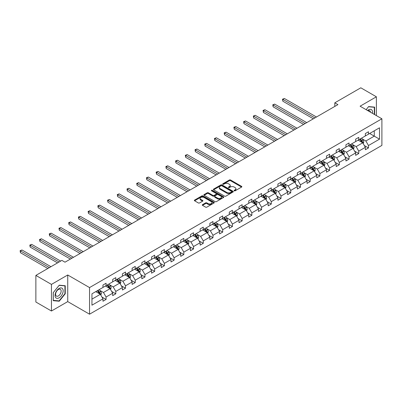 <?xml version="1.0" encoding="UTF-8"?>
<svg xmlns="http://www.w3.org/2000/svg" width="402" height="402" viewBox="0 0 402 402"><rect width="100%" height="100%" fill="white"/><g stroke="black" fill="none" stroke-linecap="round" stroke-linejoin="round"><path stroke-width="0.6" d="M234.245 190.824A0.603 0.352 0 0 0 235.1 190.824L241.597 187.071A0.864 0.497 0 0 0 241.848 186.719A0.864 0.497 0 0 0 241.597 186.367L230.592 180.011A0.864 0.497 0 0 0 229.366 180.011L222.869 183.764A0.603 0.352 0 0 0 222.693 184.01A0.603 0.352 0 0 0 222.869 184.257A0.603 0.352 0 0 0 223.728 184.257L224.567 183.769A2.769 1.598 0 0 1 228.482 183.769L229.396 184.302A2.769 1.598 0 0 1 230.21 185.433A2.769 1.598 0 0 1 229.396 186.558L228.557 187.046A0.603 0.352 0 0 0 228.381 187.292A0.603 0.352 0 0 0 228.557 187.538A0.603 0.352 0 0 0 229.411 187.538L230.256 187.056A2.769 1.598 0 0 1 234.165 187.056L235.085 187.583A2.769 1.598 0 0 1 235.894 188.714A2.769 1.598 0 0 1 235.085 189.844L234.245 190.327A0.603 0.352 0 0 0 234.064 190.573A0.603 0.352 0 0 0 234.245 190.824L234.245 190.327M202.523 204.653A0.864 0.497 0 0 0 202.271 205.005A0.864 0.497 0 0 0 202.523 205.357L205.613 207.141A0.864 0.497 0 0 0 206.834 207.141L214.05 202.975A0.864 0.497 0 0 0 214.301 202.623A0.864 0.497 0 0 0 214.05 202.271L203.04 195.915A0.864 0.497 0 0 0 201.819 195.915L194.603 200.08A0.864 0.497 0 0 0 194.352 200.432A0.864 0.497 0 0 0 194.603 200.789L198.332 202.94A0.864 0.497 0 0 0 199.558 202.94L202.643 201.156A0.864 0.497 0 0 0 202.899 200.804A0.864 0.497 0 0 0 202.643 200.452L200.794 199.382A2.311 1.337 0 0 1 200.116 198.437A2.311 1.337 0 0 1 201.548 197.206A2.311 1.337 0 0 1 204.065 197.498L211.311 201.678A2.311 1.337 0 0 1 211.99 202.623A2.311 1.337 0 0 1 210.563 203.859A2.311 1.337 0 0 1 208.04 203.568L206.834 202.869A0.864 0.497 0 0 0 205.613 202.869L202.523 204.653L202.523 205.357M67.737 274.993L51.446 284.395L35.873 275.405L35.873 302.023L51.446 311.012L67.737 301.606L89.54 314.198L89.54 287.581L67.737 274.993L67.737 301.606M376.388 115.605L376.388 96.797L360.097 106.198L381.9 118.791L89.54 287.581M376.388 96.797L360.815 87.802L334.806 102.822L334.806 106.414M35.873 275.405L61.883 260.39L64.998 262.189L337.916 104.62L334.806 102.822M224.628 196.161A0.864 0.497 0 0 0 225.849 196.161L233.065 191.995A0.864 0.497 0 0 0 233.321 191.643A0.864 0.497 0 0 0 233.065 191.292L222.06 184.935A0.864 0.497 0 0 0 220.839 184.935L213.623 189.101A0.864 0.497 0 0 0 213.367 189.453A0.864 0.497 0 0 0 213.623 189.809L224.628 196.161M211.753 190.955A0.603 0.352 0 0 1 212.367 191.04L212.367 190.322L223.557 196.779A0.864 0.497 0 0 1 223.813 197.131A0.864 0.497 0 0 1 223.557 197.488L216.341 201.653A0.864 0.497 0 0 1 215.12 201.653L204.11 195.297L207.201 193.528L207.201 192.809L204.11 194.593A0.864 0.497 0 0 0 203.859 194.945A0.864 0.497 0 0 0 204.11 195.297L204.11 194.593M207.201 193.528A0.864 0.497 0 0 1 208.422 193.528L208.422 192.809A0.864 0.497 0 0 0 207.201 192.809M208.422 192.809L212.889 195.387A0.864 0.497 0 0 0 214.11 195.387L216.16 194.201A0.864 0.497 0 0 0 216.412 193.849A0.864 0.497 0 0 0 216.16 193.498L211.512 190.814A0.603 0.352 0 0 1 211.336 190.568A0.603 0.352 0 0 1 211.708 190.241A0.603 0.352 0 0 1 212.367 190.322M51.446 284.395L51.446 311.012M91.942 293.822L102.967 287.455L102.967 285.043L106.083 283.244L106.083 285.656L112.686 281.842L112.686 279.435L115.801 277.636L115.801 280.043L122.404 276.234L122.404 273.822L125.519 272.023L125.519 274.435L132.122 270.621L132.122 268.214L135.238 266.415L135.238 268.822L141.841 265.013L141.841 262.601L144.956 260.803L144.956 263.215L151.559 259.401L151.559 256.989L154.675 255.195L154.675 257.602L161.277 253.788L161.277 251.381L164.393 249.582L164.393 251.994L170.996 248.18L170.996 245.768L174.111 243.969L174.111 246.381L180.714 242.567L180.714 240.16L183.83 238.361L183.83 240.768L190.432 236.959L190.432 234.547L193.548 232.748L193.548 235.16L200.151 231.346L200.151 228.939L203.266 227.14L203.266 229.547L209.869 225.738L209.869 223.326L212.985 221.527L212.985 223.939L219.587 220.125L219.587 217.713L222.703 215.919L222.703 218.326L229.306 214.512L229.306 212.105L232.421 210.306L232.421 212.718L239.024 208.904L239.024 206.492L242.14 204.693L242.14 207.105L248.743 203.291L248.743 200.884L251.858 199.085L251.858 201.492L258.461 197.683L258.461 195.272L261.576 193.473L261.576 195.885L268.179 192.071L268.179 189.664L271.295 187.865L271.295 190.272L277.898 186.463L277.898 184.051L281.013 182.252L281.013 184.664L287.616 180.85L287.616 178.438L290.731 176.644L290.731 179.051L297.334 175.237L297.334 172.83L300.445 171.031L300.445 173.443L307.053 169.629L307.053 167.217L310.163 165.418L310.163 167.83L316.771 164.016L316.771 161.609L319.881 159.81L319.881 162.217L326.489 158.408L326.489 155.996L329.6 154.197L329.6 156.609L336.208 152.795L336.208 150.388L339.318 148.589L339.318 150.996L345.926 147.187L345.926 144.775L349.036 142.976L349.036 145.388L355.644 141.574L355.644 139.162L358.755 137.368L358.755 139.775L365.363 135.961L365.363 133.554L368.473 131.755L368.473 134.162L379.503 127.801L379.503 139.162L368.473 145.529L368.473 147.941L365.363 149.74L365.363 147.328L358.755 151.142L358.755 153.549L355.644 155.348L355.644 152.941L349.036 156.75L349.036 159.162L345.926 160.961L345.926 158.549L339.318 162.363L339.318 164.775L336.208 166.569L336.208 164.162L329.6 167.976L329.6 170.383L326.489 172.182L326.489 169.77L319.881 173.584L319.881 175.996L316.771 177.795L316.771 175.383L310.163 179.197L310.163 181.603L307.053 183.402L307.053 180.995L300.445 184.804L300.445 187.216L297.334 189.015L297.334 186.603L290.731 190.417L290.731 192.824L287.616 194.623L287.616 192.216L281.013 196.025L281.013 198.437L277.898 200.236L277.898 197.824L271.295 201.638L271.295 204.05L268.179 205.849L268.179 203.437L261.576 207.251L261.576 209.658L258.461 211.457L258.461 209.05L251.858 212.859L251.858 215.271L248.743 217.07L248.743 214.658L242.14 218.472L242.14 220.879L239.024 222.678L239.024 220.271L232.421 224.08L232.421 226.492L229.306 228.291L229.306 225.879L222.703 229.693L222.703 232.105L219.587 233.899L219.587 231.492L212.985 235.306L212.985 237.713L209.869 239.512L209.869 237.1L203.266 240.914L203.266 243.326L200.151 245.125L200.151 242.713L193.548 246.526L193.548 248.933L190.432 250.732L190.432 248.325L183.83 252.134L183.83 254.546L180.714 256.345L180.714 253.933L174.111 257.747L174.111 260.154L170.996 261.953L170.996 259.546L164.393 263.355L164.393 265.767L161.277 267.566L161.277 265.154L154.675 268.968L154.675 271.38L151.559 273.174L151.559 270.767L144.956 274.581L144.956 276.988L141.841 278.787L141.841 276.375L135.238 280.189L135.238 282.601L132.122 284.4L132.122 281.988L125.519 285.802L125.519 288.209L122.404 290.008L122.404 287.601L115.801 291.41L115.801 293.822L112.686 295.621L112.686 293.209L106.083 297.023L106.083 299.43L102.967 301.229L102.967 298.822L91.942 305.188L91.942 293.822M89.54 314.198L381.9 145.403L381.9 118.791M105.46 286.018L110.068 288.676L103.465 292.49L99.862 290.41M103.465 292.49L106.083 297.023M110.068 288.676L112.686 293.209M102.967 286.877L103.465 287.169L106.083 285.656M115.178 280.405L119.786 283.068L113.183 286.877L109.58 284.797M113.183 286.877L115.801 291.41M119.786 283.068L122.404 287.601M112.686 281.269L113.183 281.556L115.801 280.043M124.896 274.792L129.504 277.455L122.901 281.269L119.299 279.189M122.901 281.269L125.519 285.802M129.504 277.455L132.122 281.988M122.404 275.656L122.901 275.948L125.519 274.435M134.615 269.184L139.223 271.847L132.62 275.656L129.017 273.576M132.62 275.656L135.238 280.189M139.223 271.847L141.841 276.375M132.122 270.049L132.62 270.335L135.238 268.822M144.333 263.571L148.941 266.235L142.338 270.049L138.73 267.963M142.338 270.049L144.956 274.581M148.941 266.235L151.559 270.767M141.841 264.436L142.338 264.722L144.956 263.215M154.051 257.963L158.659 260.622L152.056 264.436L148.449 262.355M152.056 264.436L154.675 268.968M158.659 260.622L161.277 265.154M151.559 258.828L152.056 259.114L154.675 257.602M163.77 252.35L168.378 255.014L161.775 258.828L158.167 256.742M161.775 258.828L164.393 263.355M168.378 255.014L170.996 259.546M161.277 253.215L161.775 253.501L164.393 251.994M173.488 246.743L178.096 249.401L171.493 253.215L167.885 251.134M171.493 253.215L174.111 257.747M178.096 249.401L180.714 253.933M170.996 247.602L171.493 247.893L174.111 246.381M183.206 241.13L187.814 243.793L181.212 247.602L177.604 245.521M181.212 247.602L183.83 252.134M187.814 243.793L190.432 248.325M180.714 241.994L181.212 242.28L183.83 240.768M192.925 235.517L197.533 238.18L190.93 241.994L187.322 239.914M190.93 241.994L193.548 246.526M197.533 238.18L200.151 242.713M190.432 236.381L190.93 236.667L193.548 235.16M202.643 229.909L207.251 232.572L200.648 236.381L197.04 234.301M200.648 236.381L203.266 240.914M207.251 232.572L209.869 237.1M200.151 230.773L200.648 231.06L203.266 229.547M212.362 224.296L216.969 226.959L210.367 230.773L206.759 228.688M210.367 230.773L212.985 235.306M216.969 226.959L219.587 231.492M209.869 225.16L210.367 225.447L212.985 223.939M222.08 218.688L226.688 221.346L220.085 225.16L216.477 223.08M220.085 225.16L222.703 229.693M226.688 221.346L229.306 225.879M219.587 219.547L220.085 219.839L222.703 218.326M231.798 213.075L236.406 215.738L229.803 219.552L226.195 217.467M229.803 219.552L232.421 224.08M236.406 215.738L239.024 220.271M229.306 213.939L229.803 214.226L232.421 212.718M241.517 207.467L246.124 210.125L239.522 213.939L235.914 211.859M239.522 213.939L242.14 218.472M246.124 210.125L248.743 214.658M239.024 208.326L239.522 208.618L242.14 207.105M251.235 201.854L255.843 204.517L249.24 208.326L245.632 206.246M249.24 208.326L251.858 212.859M255.843 204.517L258.461 209.05M248.743 202.719L249.24 203.005L251.858 201.492M260.953 196.241L265.561 198.905L258.958 202.719L255.35 200.638M258.958 202.719L261.576 207.251M265.561 198.905L268.179 203.437M258.461 197.106L258.958 197.392L261.576 195.885M270.672 190.633L275.28 193.297L268.677 197.106L265.069 195.025M268.677 197.106L271.295 201.638M275.28 193.297L277.898 197.824M268.179 191.498L268.677 191.784L271.295 190.272M280.39 185.02L284.998 187.684L278.395 191.498L274.787 189.412M278.395 191.498L281.013 196.025M284.998 187.684L287.616 192.216M277.898 185.885L278.395 186.171L281.013 184.664M290.108 179.413L294.716 182.071L288.113 185.885L284.505 183.804M288.113 185.885L290.731 190.417M294.716 182.071L297.334 186.603M287.616 180.272L288.113 180.563L290.731 179.051M299.822 173.8L304.435 176.463L297.832 180.272L294.224 178.192M297.832 180.272L300.445 184.804M304.435 176.463L307.053 180.995M297.334 174.664L297.832 174.95L300.445 173.443M309.54 168.192L314.153 170.85L307.55 174.664L303.942 172.584M307.55 174.664L310.163 179.197M314.153 170.85L316.771 175.383M307.053 169.051L307.55 169.342L310.163 167.83M319.258 162.579L323.871 165.242L317.268 169.051L313.661 166.971M317.268 169.051L319.881 173.584M323.871 165.242L326.489 169.77M316.771 163.443L317.268 163.73L319.881 162.217M328.977 156.966L333.59 159.629L326.987 163.443L323.379 161.358M326.987 163.443L329.6 167.976M333.59 159.629L336.208 164.162M326.489 157.83L326.987 158.117L329.6 156.609M338.695 151.358L343.308 154.016L336.705 157.83L333.097 155.75M336.705 157.83L339.318 162.363M343.308 154.016L345.926 158.549M336.208 152.222L336.705 152.509L339.318 150.996M348.413 145.745L353.026 148.408L346.423 152.222L342.816 150.137M346.423 152.222L349.036 156.75M353.026 148.408L355.644 152.941M345.926 146.609L346.423 146.896L349.036 145.388M358.132 140.137L362.745 142.795L356.142 146.609L352.534 144.529M356.142 146.609L358.755 151.142M362.745 142.795L365.363 147.328M355.644 140.996L356.142 141.288L358.755 139.775M369.659 133.484L374.267 136.142L365.86 140.996L362.252 138.916M365.86 140.996L368.473 145.529M379.503 139.162L374.267 136.142L374.267 130.821L379.503 127.801M365.363 135.389L365.86 135.675L368.473 134.162M91.942 299.143L100.349 294.289L95.741 291.626M100.349 294.289L102.967 298.822M364.333 145.549L368.473 147.941M354.614 151.157L358.755 153.549M344.896 156.77L349.036 159.162M335.178 162.383L339.318 164.775M325.459 167.991L329.6 170.383M315.741 173.604L319.881 175.996M306.022 179.212L310.163 181.603M296.304 184.825L300.445 187.216M286.586 190.437L290.731 192.824M276.867 196.045L281.013 198.437M267.149 201.658L271.295 204.05M257.431 207.266L261.576 209.658M247.712 212.879L251.858 215.271M237.994 218.487L242.14 220.879M228.276 224.1L232.421 226.492M218.557 229.713L222.703 232.105M208.839 235.321L212.985 237.713M199.121 240.934L203.266 243.326M189.402 246.542L193.548 248.933M179.684 252.154L183.83 254.546M169.966 257.762L174.111 260.154M160.247 263.375L164.393 265.767M150.529 268.988L154.675 271.38M140.811 274.596L144.956 276.988M131.092 280.209L135.238 282.601M121.374 285.817L125.519 288.209M111.655 291.43L115.801 293.822M101.937 297.038L106.083 299.43M374.614 114.58L374.614 107.123L368.599 106.585L366.116 109.676L368.473 106.761L374.302 107.279L374.302 114.399M65.245 293.746L65.245 285.732L59.235 285.194L53.225 292.671L53.225 300.686L59.235 301.224L65.245 293.746L64.933 293.566M234.487 190.91L235.085 190.563A2.769 1.598 0 0 0 235.894 189.432L235.894 188.714M230.21 185.433L230.21 186.151A2.769 1.598 0 0 1 229.396 187.277L228.798 187.623M241.587 187.081L230.592 180.729A0.864 0.497 0 0 0 229.366 180.729L223.11 184.342M233.065 191.292L233.065 191.995L222.06 185.654A0.864 0.497 0 0 0 220.839 185.654L213.633 189.814M231.537 191.89A0.603 0.352 0 0 0 231.713 191.643A0.603 0.352 0 0 0 231.537 191.397L221.874 185.819A0.603 0.352 0 0 0 221.02 185.819L220.135 186.332A2.769 1.598 0 0 0 219.321 187.458A2.769 1.598 0 0 0 220.135 188.588L226.738 192.402A2.769 1.598 0 0 0 230.653 192.402L231.537 191.89L231.537 192.608A0.603 0.352 0 0 0 231.713 192.362L231.713 191.643M219.321 187.458L219.321 188.181A2.769 1.598 0 0 0 220.135 189.307L220.135 188.588M231.537 192.608L230.653 193.121A2.769 1.598 0 0 1 226.738 193.121L220.135 189.307M208.422 193.528L212.889 196.106A0.864 0.497 0 0 0 214.11 196.106L216.16 194.925A0.864 0.497 0 0 0 216.412 194.568L216.412 193.849M212.367 191.04L223.547 197.493M217.517 198.06A2.311 1.337 0 0 0 220.04 198.352A2.311 1.337 0 0 0 221.467 197.116A2.311 1.337 0 0 0 220.788 196.171L218.236 194.699A0.864 0.497 0 0 0 217.015 194.699L214.964 195.88A0.864 0.497 0 0 0 214.713 196.231A0.864 0.497 0 0 0 214.964 196.588L217.517 198.06L217.517 198.779A2.311 1.337 0 0 0 220.04 199.07A2.311 1.337 0 0 0 221.467 197.834L221.467 197.116M214.713 196.231L214.713 196.95A0.864 0.497 0 0 0 214.964 197.307L214.964 196.588M217.517 198.779L214.964 197.307M211.99 202.623L211.99 203.342A2.311 1.337 0 0 1 210.563 204.578A2.311 1.337 0 0 1 208.04 204.286L206.834 203.588A0.864 0.497 0 0 0 205.613 203.588L202.533 205.367M200.116 198.437L200.116 199.161A2.311 1.337 0 0 0 200.794 200.106L200.794 199.382M202.633 201.166L200.794 200.106M214.05 202.271L214.05 202.975L203.04 196.633A0.864 0.497 0 0 0 201.819 196.633L194.613 200.794M58.602 300.857L59.235 301.224M363.217 143.62L363.79 141.961A2.337 1.347 -120 0 0 363.046 139.976L361.644 138.107M359.137 140.715L358.534 139.906M316.459 117.007L284.395 98.495L282.837 99.394L282.837 101.193L313.344 118.806M362.398 142.599L362.529 142.062A2.337 1.347 -120 0 0 361.86 140.66L360.463 138.79M359.875 139.127L361.418 141.182A1.191 0.688 60 0 1 361.634 141.544L362.529 142.062M359.715 139.223L361.112 141.092A2.337 1.347 60 0 1 361.694 142.192M282.837 101.193L282.495 99.199L314.902 117.907M282.495 99.199L284.395 98.495M353.499 149.227L354.072 147.574A2.337 1.347 -120 0 0 353.328 145.584L351.926 143.72M349.418 146.328L348.815 145.519M306.741 122.62L274.677 104.108L273.119 105.007L273.119 106.806L303.626 124.419M352.68 148.207L352.81 147.675A2.337 1.347 -120 0 0 352.142 146.268L350.745 144.403M350.162 144.74L351.7 146.795A1.191 0.688 60 0 1 351.916 147.157L352.81 147.675M349.996 144.836L351.393 146.7A2.337 1.347 60 0 1 351.976 147.8M273.119 106.806L272.777 104.811L305.183 123.52M272.777 104.811L274.677 104.108M343.78 154.84L344.353 153.182A2.337 1.347 -120 0 0 343.609 151.197L342.208 149.328M339.7 151.936L339.097 151.127M297.023 128.233L264.958 109.721L263.4 110.615L263.4 112.414L293.907 130.027M342.961 153.82L343.092 153.283A2.337 1.347 -120 0 0 342.424 151.881L341.027 150.011M340.444 150.348L341.981 152.403A1.191 0.688 60 0 1 342.197 152.765L343.092 153.283M340.278 150.443L341.675 152.313A2.337 1.347 60 0 1 342.258 153.413M263.4 112.414L263.059 110.419L295.465 129.127M263.059 110.419L264.958 109.721M372.418 113.314A5.728 3.306 120 0 0 367.554 110.505M370.498 112.208A3.919 2.261 120 0 0 369.699 110.706A3.919 2.261 120 0 0 368.001 110.766M373.915 107.058L374.302 107.279M62.617 293.45A5.728 3.306 120 0 0 61.134 287.917A5.728 3.306 120 0 0 55.602 292.822A5.728 3.306 120 0 0 57.084 298.354A5.728 3.306 120 0 0 62.617 293.45M60.772 292.927A3.919 2.261 120 0 0 60.335 289.314A3.919 2.261 120 0 0 55.973 292.495A3.919 2.261 120 0 0 56.411 296.108A3.919 2.261 120 0 0 60.772 292.927M53.285 300.384L53.285 292.616L59.109 285.37L64.933 285.892L64.933 293.656L59.109 300.902L53.225 300.349M64.551 285.666L64.933 285.892M334.062 160.448L334.635 158.795A2.337 1.347 -120 0 0 333.891 156.805L332.489 154.941M329.982 157.549L329.379 156.74M287.304 133.841L255.24 115.329L253.682 116.228L253.682 118.027L284.189 135.64M333.243 159.428L333.374 158.896A2.337 1.347 -120 0 0 332.705 157.489L331.308 155.624M330.725 155.961L332.263 158.016A1.191 0.688 60 0 1 332.479 158.378L333.374 158.896M330.56 156.056L331.962 157.921A2.337 1.347 60 0 1 332.539 159.026M253.682 118.027L253.34 116.032L285.747 134.74M253.34 116.032L255.24 115.329M324.344 166.061L324.916 164.408A2.337 1.347 -120 0 0 324.173 162.418L322.776 160.549M320.263 163.157L319.66 162.348M277.586 139.454L245.521 120.942L243.964 121.841L243.964 123.64L274.471 141.253M323.525 165.041L323.655 164.503A2.337 1.347 -120 0 0 322.987 163.101L321.59 161.232M321.007 161.574L322.545 163.624A1.191 0.688 60 0 1 322.761 163.986L323.655 164.503M320.841 161.664L322.243 163.534A2.337 1.347 60 0 1 322.821 164.634M243.964 123.64L243.622 121.64L276.028 140.353M243.622 121.64L245.521 120.942M314.625 171.669L315.198 170.016A2.337 1.347 -120 0 0 314.454 168.026L313.057 166.162M310.545 168.77L309.942 167.961M267.868 145.062L235.803 126.55L234.245 127.449L234.245 129.248L264.752 146.861M313.806 170.654L313.937 170.116A2.337 1.347 -120 0 0 313.269 168.709L311.872 166.845M311.289 167.182L312.826 169.237A1.191 0.688 60 0 1 313.042 169.599L313.937 170.116M311.123 167.277L312.525 169.141A2.337 1.347 60 0 1 313.103 170.247M234.245 129.248L233.904 127.253L266.31 145.961M233.904 127.253L235.803 126.55M304.907 177.282L305.48 175.629A2.337 1.347 -120 0 0 304.736 173.639L303.339 171.775M300.827 174.378L300.224 173.569M258.149 150.675L226.085 132.163L224.527 133.062L224.527 134.861L255.034 152.474M304.088 176.262L304.219 175.729A2.337 1.347 -120 0 0 303.55 174.322L302.153 172.458M301.57 172.795L303.108 174.85A1.191 0.688 60 0 1 303.324 175.212L304.219 175.729M301.405 172.885L302.806 174.754A2.337 1.347 60 0 1 303.384 175.855M224.527 134.861L224.185 132.861L256.592 151.574M224.185 132.861L226.085 132.163M295.189 182.895L295.761 181.237A2.337 1.347 -120 0 0 295.018 179.252L293.621 177.382M291.108 179.99L290.505 179.181M248.431 156.283L216.366 137.77L214.809 138.67L214.809 140.469L245.315 158.081M294.37 181.875L294.5 181.337A2.337 1.347 -120 0 0 293.832 179.935L292.435 178.066M291.852 178.403L293.39 180.458A1.191 0.688 60 0 1 293.606 180.82L294.5 181.337M291.686 178.498L293.088 180.367A2.337 1.347 60 0 1 293.666 181.468M214.809 140.469L214.467 138.474L246.873 157.182M214.467 138.474L216.366 137.77M285.47 188.503L286.043 186.85A2.337 1.347 -120 0 0 285.299 184.86L283.902 182.995M281.39 185.603L280.787 184.794M238.713 161.895L206.648 143.383L205.09 144.283L205.09 146.082L235.597 163.694M284.651 187.483L284.782 186.95A2.337 1.347 -120 0 0 284.113 185.543L282.717 183.679M282.134 184.015L283.671 186.071A1.191 0.688 60 0 1 283.887 186.433L284.782 186.95M281.968 184.111L283.37 185.975A2.337 1.347 60 0 1 283.948 187.081M205.09 146.082L204.749 144.087L237.155 162.795M204.749 144.087L206.648 143.383M275.752 194.116L276.325 192.457A2.337 1.347 -120 0 0 275.581 190.473L274.184 188.603M271.672 191.211L271.069 190.402M228.994 167.508L196.93 148.996L195.372 149.896L195.372 151.69L225.879 169.302M274.933 193.096L275.063 192.558A2.337 1.347 -120 0 0 274.395 191.156L272.998 189.287M272.415 189.623L273.953 191.679A1.191 0.688 60 0 1 274.169 192.04L275.063 192.558M272.249 189.719L273.651 191.588A2.337 1.347 60 0 1 274.229 192.689M195.372 151.69L195.03 149.695L227.437 168.403M195.03 149.695L196.93 148.996M266.034 199.724L266.606 198.07A2.337 1.347 -120 0 0 265.863 196.081L264.466 194.216M261.953 196.824L261.35 196.015M219.276 173.116L187.211 154.604L185.654 155.504L185.654 157.303L216.16 174.915M265.214 198.704L265.345 198.171A2.337 1.347 -120 0 0 264.677 196.764L263.28 194.9M262.697 195.236L264.235 197.292A1.191 0.688 60 0 1 264.451 197.653L265.345 198.171M262.531 195.332L263.933 197.196A2.337 1.347 60 0 1 264.511 198.302M185.654 157.303L185.312 155.308L217.718 174.016M185.312 155.308L187.211 154.604M256.315 205.337L256.888 203.683A2.337 1.347 -120 0 0 256.144 201.693L254.747 199.824M252.235 202.432L251.632 201.623M209.558 178.729L177.493 160.217L175.935 161.117L175.935 162.916L206.442 180.528M255.496 204.316L255.627 203.779A2.337 1.347 -120 0 0 254.958 202.377L253.561 200.508M252.979 200.849L254.516 202.904A1.191 0.688 60 0 1 254.732 203.261L255.627 203.779M252.813 200.94L254.215 202.809A2.337 1.347 60 0 1 254.793 203.909M175.935 162.916L175.594 160.916L208 179.629M175.594 160.916L177.493 160.217M246.597 210.944L247.17 209.291A2.337 1.347 -120 0 0 246.426 207.306L245.029 205.437M242.517 208.045L241.914 207.236M199.839 184.337L167.775 165.825L166.217 166.724L166.217 168.523L196.724 186.136M245.778 209.929L245.908 209.392A2.337 1.347 -120 0 0 245.24 207.99L243.843 206.12M243.26 206.457L244.798 208.512A1.191 0.688 60 0 1 245.014 208.874L245.908 209.392M243.094 206.553L244.496 208.417A2.337 1.347 60 0 1 245.074 209.522M166.217 168.523L165.875 166.528L198.281 185.237M165.875 166.528L167.775 165.825M236.878 216.557L237.451 214.904A2.337 1.347 -120 0 0 236.708 212.914L235.311 211.05M232.798 213.658L232.195 212.844M190.121 189.95L158.056 171.438L156.499 172.337L156.499 174.136L187.005 191.749M236.059 215.537L236.19 215.005A2.337 1.347 -120 0 0 235.522 213.598L234.125 211.733M233.542 212.07L235.08 214.125A1.191 0.688 60 0 1 235.296 214.487L236.19 215.005M233.376 212.161L234.778 214.03A2.337 1.347 60 0 1 235.356 215.13M156.499 174.136L156.157 172.136L188.563 190.849M156.157 172.136L158.056 171.438M227.16 222.17L227.733 220.512A2.337 1.347 -120 0 0 226.989 218.527L225.592 216.658M223.08 219.266L222.477 218.457M180.403 195.558L148.338 177.046L146.78 177.945L146.78 179.744L177.287 197.357M226.341 221.15L226.472 220.613A2.337 1.347 -120 0 0 225.803 219.211L224.406 217.341M223.824 217.678L225.361 219.733A1.191 0.688 60 0 1 225.577 220.095L226.472 220.613M223.658 217.773L225.06 219.643A2.337 1.347 60 0 1 225.638 220.743M146.78 179.744L146.439 177.749L178.845 196.457M146.439 177.749L148.338 177.046M217.442 227.778L218.015 226.125A2.337 1.347 -120 0 0 217.271 224.135L215.874 222.271M213.361 224.879L212.758 224.07M170.684 201.171L138.62 182.659L137.062 183.558L137.062 185.357L167.569 202.97M216.623 226.758L216.753 226.225A2.337 1.347 -120 0 0 216.085 224.818L214.688 222.954M214.105 223.291L215.643 225.346A1.191 0.688 60 0 1 215.859 225.708L216.753 226.225M213.939 223.386L215.341 225.251A2.337 1.347 60 0 1 215.919 226.356M137.062 185.357L136.72 183.362L169.126 202.07M136.72 183.362L138.62 182.659M207.723 233.391L208.296 231.733A2.337 1.347 -120 0 0 207.553 229.748L206.156 227.879M203.648 230.487L203.04 229.678M160.966 206.784L128.901 188.272L127.344 189.171L127.344 190.965L157.85 208.578M206.904 232.371L207.035 231.833A2.337 1.347 -120 0 0 206.367 230.431L204.97 228.562M204.387 228.899L205.924 230.954A1.191 0.688 60 0 1 206.141 231.316L207.035 231.833M204.221 228.994L205.623 230.864A2.337 1.347 60 0 1 206.201 231.964M127.344 190.965L127.002 188.97L159.408 207.683M127.002 188.97L128.901 188.272M198.005 238.999L198.578 237.346A2.337 1.347 -120 0 0 197.834 235.356L196.437 233.492M193.93 236.1L193.322 235.291M151.247 212.392L119.183 193.88L117.625 194.779L117.625 196.578L148.132 214.191M197.186 237.984L197.317 237.446A2.337 1.347 -120 0 0 196.648 236.039L195.251 234.175M194.668 234.512L196.206 236.567A1.191 0.688 60 0 1 196.422 236.929L197.317 237.446M194.503 234.607L195.905 236.471A2.337 1.347 60 0 1 196.483 237.577M117.625 196.578L117.283 194.583L149.69 213.291M117.283 194.583L119.183 193.88M188.287 244.612L188.86 242.959A2.337 1.347 -120 0 0 188.116 240.969L186.719 239.1M184.211 241.708L183.603 240.898M141.529 218.005L109.465 199.492L107.907 200.392L107.907 202.191L138.414 219.804M187.473 243.592L187.603 243.054A2.337 1.347 -120 0 0 186.935 241.652L185.533 239.783M184.95 240.125L186.488 242.18A1.191 0.688 60 0 1 186.704 242.537L187.603 243.054M184.784 240.215L186.186 242.084A2.337 1.347 60 0 1 186.769 243.185M107.907 202.191L107.565 200.191L139.971 218.904M107.565 200.191L109.465 199.492M178.568 250.22L179.141 248.567A2.337 1.347 -120 0 0 178.398 246.582L177.001 244.712M174.493 247.32L173.885 246.511M131.811 223.612L99.746 205.1L98.188 206L98.188 207.799L128.695 225.411M177.754 249.205L177.885 248.667A2.337 1.347 -120 0 0 177.217 247.265L175.815 245.396M175.232 245.733L176.769 247.788A1.191 0.688 60 0 1 176.986 248.15L177.885 248.667M175.066 245.828L176.468 247.692A2.337 1.347 60 0 1 177.051 248.798M98.188 207.799L97.847 205.804L130.253 224.512M97.847 205.804L99.746 205.1M168.85 255.833L169.423 254.18A2.337 1.347 -120 0 0 168.679 252.19L167.282 250.325M164.775 252.933L164.167 252.119M122.092 229.225L90.028 210.713L88.47 211.613L88.47 213.412L118.977 231.024M168.036 254.813L168.167 254.28A2.337 1.347 -120 0 0 167.498 252.873L166.096 251.009M165.513 251.345L167.051 253.401A1.191 0.688 60 0 1 167.267 253.762L168.167 254.28M165.348 251.436L166.75 253.305A2.337 1.347 60 0 1 167.332 254.406M88.47 213.412L88.128 211.412L120.535 230.125M88.128 211.412L90.028 210.713M159.132 261.446L159.705 259.787A2.337 1.347 -120 0 0 158.961 257.803L157.564 255.933M155.056 258.541L154.448 257.732M112.374 234.833L80.31 216.321L78.752 217.221L78.752 219.02L109.259 236.632M158.318 260.426L158.448 259.888A2.337 1.347 -120 0 0 157.78 258.486L156.378 256.617M155.795 256.953L157.333 259.009A1.191 0.688 60 0 1 157.549 259.37L158.448 259.888M155.629 257.049L157.031 258.918A2.337 1.347 60 0 1 157.614 260.019M78.752 219.02L78.41 217.025L110.816 235.733M78.41 217.025L80.31 216.321M149.413 267.054L149.986 265.4A2.337 1.347 -120 0 0 149.242 263.411L147.846 261.546M145.338 264.154L144.73 263.345M102.656 240.446L70.591 221.934L69.033 222.834L69.033 224.633L99.54 242.245M148.599 266.034L148.73 265.501A2.337 1.347 -120 0 0 148.062 264.094L146.66 262.23M146.077 262.566L147.614 264.622A1.191 0.688 60 0 1 147.83 264.983L148.73 265.501M145.911 262.662L147.313 264.526A2.337 1.347 60 0 1 147.896 265.632M69.033 224.633L68.692 222.638L101.098 241.346M68.692 222.638L70.591 221.934M139.695 272.667L140.268 271.008A2.337 1.347 -120 0 0 139.524 269.023L138.127 267.154M135.62 269.762L135.012 268.953M92.937 246.059L60.873 227.547L59.315 228.447L59.315 230.24L89.822 247.853M138.881 271.646L139.012 271.109A2.337 1.347 -120 0 0 138.343 269.707L136.941 267.838M136.358 268.174L137.896 270.229A1.191 0.688 60 0 1 138.112 270.591L139.012 271.109M136.193 268.27L137.595 270.139A2.337 1.347 60 0 1 138.177 271.239M59.315 230.24L58.973 228.246L91.38 246.959M58.973 228.246L60.873 227.547M129.977 278.274L130.549 276.621A2.337 1.347 -120 0 0 129.806 274.631L128.409 272.767M125.901 275.375L125.293 274.566M83.219 251.667L51.154 233.155L49.597 234.054L49.597 235.853L80.104 253.466M129.163 277.259L129.293 276.722A2.337 1.347 -120 0 0 128.625 275.315L127.223 273.45M126.64 273.787L128.178 275.842A1.191 0.688 60 0 1 128.394 276.204L129.293 276.722M126.479 273.883L127.876 275.747A2.337 1.347 60 0 1 128.459 276.852M49.597 235.853L49.255 233.858L81.661 252.567M49.255 233.858L51.154 233.155M120.258 283.887L120.831 282.234A2.337 1.347 -120 0 0 120.087 280.244L118.69 278.375M116.183 280.983L115.575 280.174M73.501 257.28L41.436 238.768L39.878 239.667L39.878 241.466L70.385 259.079M119.444 282.867L119.575 282.33A2.337 1.347 -120 0 0 118.907 280.928L117.505 279.058M116.922 279.4L118.459 281.455A1.191 0.688 60 0 1 118.675 281.812L119.575 282.33M116.761 279.49L118.158 281.36A2.337 1.347 60 0 1 118.741 282.46M39.878 241.466L39.537 239.466L71.943 258.179M39.537 239.466L41.436 238.768M110.54 289.495L111.113 287.842A2.337 1.347 -120 0 0 110.369 285.857L108.972 283.988M106.465 286.596L105.857 285.787M60.667 261.089L31.718 244.376L30.16 245.275L30.16 247.074L57.551 262.888M109.726 288.48L109.857 287.943A2.337 1.347 -120 0 0 109.188 286.541L107.786 284.671M107.203 285.008L108.741 287.063A1.191 0.688 60 0 1 108.957 287.425L109.857 287.943M107.043 285.103L108.439 286.968A2.337 1.347 60 0 1 109.022 288.073M30.16 247.074L29.818 245.079L59.109 261.988M29.818 245.079L31.718 244.376M100.822 295.108L101.394 293.455A2.337 1.347 -120 0 0 100.651 291.465L99.254 289.601M96.746 292.209L96.138 291.395M50.948 266.702L21.999 249.989L20.442 250.888L20.442 252.687L47.833 268.501M100.008 294.088L100.138 293.555A2.337 1.347 -120 0 0 99.47 292.148L98.068 290.284M97.485 290.621L99.023 292.676A1.191 0.688 60 0 1 99.239 293.038L100.138 293.555M97.324 290.711L98.721 292.581A2.337 1.347 60 0 1 99.304 293.681M20.442 252.687L20.1 250.692L49.391 267.601M20.1 250.692L21.999 249.989M235.085 190.563L235.085 189.844M228.557 187.538L228.557 187.046M229.396 187.277L229.396 186.558M222.869 184.257L222.869 183.764M229.366 180.729L229.366 180.011M230.592 180.729L230.592 180.011M241.597 187.071L241.597 186.367M213.623 189.809L213.623 189.101M220.839 185.654L220.839 184.935M222.06 185.654L222.06 184.935M226.738 193.121L226.738 192.402M230.653 193.121L230.653 192.402M212.889 196.106L212.889 195.387M214.11 196.106L214.11 195.387M216.16 194.925L216.16 194.201M223.557 197.488L223.557 196.779M205.613 203.588L205.613 202.869M206.834 203.588L206.834 202.869M208.04 204.286L208.04 203.568M202.643 201.156L202.643 200.452M194.603 200.789L194.603 200.08M201.819 196.633L201.819 195.915M203.04 196.633L203.04 195.915M362.574 142.7L363.775 142.006M361.86 140.66L363.046 139.976M360.448 141.474L361.112 141.092M352.856 148.313L354.056 147.619M352.142 146.268L353.328 145.584M350.73 147.082L351.393 146.7M343.137 153.921L344.338 153.227M342.424 151.881L343.609 151.197M341.012 152.695L341.675 152.313M333.419 159.534L334.62 158.84M332.705 157.489L333.891 156.805M331.293 158.308L331.962 157.921M323.7 165.142L324.901 164.453M322.987 163.101L324.173 162.418M321.575 163.915L322.243 163.534M313.982 170.755L315.183 170.061M313.269 168.709L314.454 168.026M311.857 169.528L312.525 169.141M304.264 176.362L305.465 175.674M303.55 174.322L304.736 173.639M302.138 175.136L302.806 174.754M294.545 181.975L295.746 181.282M293.832 179.935L295.018 179.252M292.42 180.749L293.088 180.367M284.827 187.588L286.028 186.895M284.113 185.543L285.299 184.86M282.701 186.357L283.37 185.975M275.109 193.196L276.31 192.503M274.395 191.156L275.581 190.473M272.983 191.97L273.651 191.588M265.395 198.809L266.591 198.116M264.677 196.764L265.863 196.081M263.265 197.583L263.933 197.196M255.677 204.417L256.873 203.729M254.958 202.377L256.144 201.693M253.551 203.191L254.215 202.809M245.959 210.03L247.155 209.336M245.24 207.99L246.426 207.306M243.833 208.804L244.496 208.417M236.24 215.638L237.436 214.949M235.522 213.598L236.708 212.914M234.115 214.412L234.778 214.03M226.522 221.251L227.718 220.557M225.803 219.211L226.989 218.527M224.396 220.025L225.06 219.643M216.804 226.864L218 226.17M216.085 224.818L217.271 224.135M214.678 225.633L215.341 225.251M207.085 232.472L208.281 231.778M206.367 230.431L207.553 229.748M204.96 231.245L205.623 230.864M197.367 238.084L198.563 237.391M196.648 236.039L197.834 235.356M195.241 236.858L195.905 236.471M187.649 243.692L188.845 243.004M186.935 241.652L188.116 240.969M185.523 242.466L186.186 242.084M177.93 249.305L179.126 248.612M177.217 247.265L178.398 246.582M175.805 248.079L176.468 247.692M168.212 254.918L169.408 254.225M167.498 252.873L168.679 252.19M166.086 253.687L166.75 253.305M158.494 260.526L159.689 259.833M157.78 258.486L158.961 257.803M156.368 259.3L157.031 258.918M148.775 266.139L149.971 265.446M148.062 264.094L149.242 263.411M146.65 264.908L147.313 264.526M139.057 271.747L140.253 271.054M138.343 269.707L139.524 269.023M136.931 270.521L137.595 270.139M129.338 277.36L130.534 276.666M128.625 275.315L129.806 274.631M127.213 276.134L127.876 275.747M119.62 282.968L120.816 282.279M118.907 280.928L120.087 280.244M117.495 281.742L118.158 281.36M109.902 288.581L111.098 287.887M109.188 286.541L110.369 285.857M107.776 287.355L108.439 286.968M100.183 294.194L101.379 293.5M99.47 292.148L100.651 291.465M98.058 292.963L98.721 292.581"/></g></svg>
